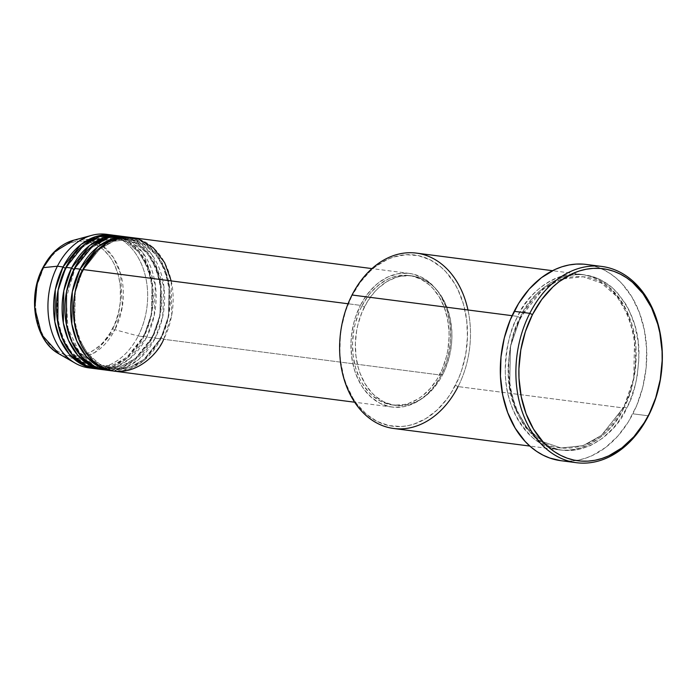 <?xml version="1.0" encoding="UTF-8"?>
<svg xmlns="http://www.w3.org/2000/svg" width="697" height="697" viewBox="0 0 697 697"><rect width="100%" height="100%" fill="white"/><g stroke="black" fill="none" stroke-linecap="round" stroke-linejoin="round"><path stroke-width="0.52" stroke-dasharray="3.48 2.61" d="M112.67 328.505C121.4 315.314 128.396 272.161 103.06 249.308C77.036 227.806 49.226 252.976 43.275 268.58A2.108 0.627 27 0 1 42.813 267.814A2.108 0.627 -153 0 0 43.275 268.58L37.49 284.167L35.19 300.982L36.566 317.597L39.494 327.843L43.894 336.965L49.609 344.606L56.405 350.478L60.134 352.682L68.071 355.496L76.391 356.132L80.591 355.609L88.876 352.943L92.884 350.809L100.429 345.067L103.888 341.513L110.039 333.192L114.961 323.539L118.455 312.927L120.398 301.757L120.241 284.916L118.107 274.252L114.43 264.52L112.051 260.129L109.342 256.104L103.06 249.308L95.811 244.412L87.874 241.589L83.745 240.996L75.354 241.476L67.069 244.15L63.061 246.276L55.516 252.018L48.842 259.554L43.275 268.58C34.545 281.78 27.549 324.933 52.885 347.777C78.909 369.288 106.719 344.118 112.67 328.505A2.108 0.627 -153 0 0 114.935 329.698A2.108 0.627 27 0 1 112.67 328.505M73.69 240.212L87.709 239.437L101.753 245.196L113.323 257.359L120.59 273.616L122.358 306.506L114.935 329.698A59.89 44.016 97.4 0 0 117.201 264.407A59.89 44.016 97.4 0 0 73.69 240.212M82.725 270.419A2.108 0.627 -153 0 0 83.344 270.279A2.108 0.627 -153 0 0 82.882 269.512A2.108 0.627 27 0 1 83.344 270.279A2.108 0.627 27 0 1 82.725 270.419L75.276 292.113L74.631 322.746L79.258 339.273L87.874 353.884L99.828 364.235L113.506 368.94L99.828 364.235L87.874 353.884L79.258 339.273L74.631 322.746L75.276 292.113L82.725 270.419L99.706 248.995L113.533 241.267L130.226 239.489L113.533 241.267L99.706 248.995L82.725 270.419M114.648 371.213A67.365 49.513 97.4 0 0 163.682 339.291L441.201 375.134A67.365 49.513 -82.6 0 1 392.167 407.057A67.365 49.513 -82.6 0 1 360.401 305.356L355.479 317.213L353.658 323.504L351.401 336.503L350.983 343.09L351.576 356.115L354.067 368.53L355.993 374.367L361.124 384.979L364.27 389.675L371.588 397.578L380.031 403.284L389.274 406.569L394.084 407.257L403.851 406.7L408.712 405.462L418.165 401.106L426.947 394.424L434.728 385.65L441.201 375.134L446.124 363.285L447.944 356.995L450.201 343.996L450.619 337.409L450.027 324.384L447.535 311.96L445.61 306.131L440.478 295.511L437.333 290.823L430.014 282.921L421.572 277.214L412.328 273.93L407.518 273.241L397.752 273.799L388.107 276.909L378.941 282.451L374.655 286.075L366.875 294.848L360.401 305.356L348.047 303.761L360.401 305.356A67.365 49.513 -82.6 0 1 409.435 273.433A67.365 49.513 -82.6 0 1 441.201 375.134L163.682 339.291A2.108 0.627 -153 0 0 161.007 338.019L144.026 359.434L130.2 367.162L113.506 368.94L130.2 367.162L144.026 359.434L161.007 338.019A2.108 0.627 -153 0 0 160.388 338.15A2.108 0.627 -153 0 0 160.85 338.925L143.809 360.645L129.999 368.678L113.236 370.996A67.365 49.513 -82.6 0 0 160.85 338.925L155.187 338.193A2.108 0.627 -153 0 0 152.504 336.921L135.532 358.336L121.705 366.064L105.012 367.842L91.333 363.137L79.38 352.787L70.763 338.176L66.128 321.648L66.781 291.015L74.231 269.321A2.108 0.627 -153 0 0 74.849 269.181A2.108 0.627 -153 0 0 74.387 268.415A2.108 0.627 27 0 1 74.849 269.181A2.108 0.627 27 0 1 74.231 269.321L66.781 291.015L66.128 321.648L70.763 338.176L79.38 352.787L91.333 363.137L105.012 367.842L121.705 366.064L135.532 358.336L152.504 336.921A2.108 0.627 -153 0 0 151.894 337.052A2.108 0.627 -153 0 0 152.355 337.827L135.314 359.547L121.505 367.58L104.742 369.907A67.365 49.513 -82.6 0 0 152.355 337.827L146.692 337.095A2.108 0.627 -153 0 0 144.009 335.823L127.037 357.239L113.21 364.967L96.517 366.744L82.83 362.039L70.885 351.689L62.268 337.078L57.633 320.55L58.287 289.917L65.736 268.223A2.108 0.627 -153 0 0 66.354 268.084A2.108 0.627 -153 0 0 65.893 267.317A2.108 0.627 27 0 1 66.354 268.084A2.108 0.627 27 0 1 65.736 268.223L58.287 289.917L57.633 320.55L62.268 337.078L70.885 351.689L82.83 362.039L96.517 366.744L113.21 364.967L127.037 357.239L144.009 335.823A2.108 0.627 -153 0 0 143.399 335.954A2.108 0.627 -153 0 0 143.861 336.729L126.819 358.45L113.01 366.483L96.247 368.809A67.365 49.513 -82.6 0 0 143.861 336.729L138.198 335.998L114.935 329.698L138.198 335.998A67.365 49.513 97.4 0 0 106.423 234.297M110.44 370.412L126.218 367.197L139.112 359.103L155.187 338.193A67.365 49.513 97.4 0 0 123.421 236.492M109.246 234.767A67.365 49.513 -82.6 0 1 138.198 335.998L143.861 336.729L151.484 314.669L152.355 283.557L147.86 266.663L139.339 251.556L127.368 240.587L113.506 235.237A67.365 49.513 -82.6 0 1 143.861 336.729A2.108 0.627 27 0 1 143.399 335.954A2.108 0.627 27 0 1 144.009 335.823A2.108 0.627 27 0 1 146.692 337.095A67.365 49.513 97.4 0 1 100.507 369.271L116.782 366.491L130.139 358.415L146.692 337.095A67.365 49.513 97.4 0 0 114.918 235.394M467.966 309.982A88.423 64.978 -82.6 0 1 458.077 386.591L455.394 385.319A86.315 63.436 97.4 0 0 441.062 267.16A86.315 63.436 97.4 0 0 351.872 295.911L360.166 282.442L370.133 271.203L375.622 266.568L387.366 259.458L393.5 257.062L405.994 254.701L418.4 255.642L430.241 259.85L441.062 267.16L445.949 271.891L454.47 283.296L458.016 289.856L463.514 304.371L466.702 320.28L467.46 336.973L465.779 353.806L461.702 370.124L458.818 377.905L451.473 392.298L447.099 398.789L437.132 410.028L425.876 418.592L413.765 424.168L407.536 425.754L401.272 426.529L388.865 425.588L377.025 421.38L366.204 414.07L356.829 403.938L352.795 397.926L346.226 384.326L343.76 376.859L340.563 360.95L339.875 352.656L340.336 335.815L341.486 327.424L345.564 311.106L351.872 295.911A86.315 63.436 97.4 0 0 366.204 414.07A86.315 63.436 97.4 0 0 455.394 385.319L458.077 386.591A88.423 64.978 97.4 0 0 416.379 253.107M520.363 317.675A2.108 0.627 -153 0 0 520.981 317.544A2.108 0.627 -153 0 0 520.52 316.769C513.149 329.237 509.01 347.341 508.122 371.074C508.026 397.29 517.052 419.533 535.2 437.812C574.973 470.675 617.481 432.21 626.568 408.355A2.108 0.627 -153 0 0 623.885 407.083L601.433 435.416L583.145 445.636L561.068 447.988L542.972 441.759L527.167 428.071L515.771 408.747L509.646 386.887L510.509 346.374L520.363 317.675L510.509 346.374L509.646 386.887L515.771 408.747L527.167 428.071L542.972 441.759L561.068 447.988L583.145 445.636L601.433 435.416L623.885 407.083A2.108 0.627 -153 0 0 623.275 407.222A2.108 0.627 -153 0 0 623.737 407.989C614.649 431.844 572.141 470.309 532.369 437.446C514.22 419.167 505.194 396.924 505.29 370.708C506.179 346.975 510.317 328.871 517.688 316.403A2.108 0.627 -153 0 0 520.363 317.675A2.108 0.627 27 0 1 517.688 316.403A88.423 64.978 -82.6 0 1 582.039 274.505A88.423 64.978 -82.6 0 1 623.737 407.989L458.077 386.591L623.737 407.989A88.423 64.978 -82.6 0 1 559.386 449.887A88.423 64.978 -82.6 0 1 517.688 316.403L512.095 315.68L517.688 316.403C526.766 292.557 569.283 254.083 609.047 286.955C627.204 305.225 636.23 327.468 636.134 353.684C635.237 377.417 631.107 395.521 623.737 407.989A2.108 0.627 27 0 1 623.275 407.222A2.108 0.627 27 0 1 623.885 407.083L633.747 378.393L634.601 337.871L628.485 316.011L617.089 296.695L601.276 282.999L583.189 276.779L561.102 279.122L542.815 289.342L520.363 317.675L542.815 289.342L561.102 279.122L583.189 276.779L601.276 282.999L617.089 296.695L628.485 316.011L634.601 337.871L633.747 378.393L623.885 407.083A2.108 0.627 27 0 1 626.568 408.355L630.071 400.758L635.411 384.544L637.206 376.075L638.931 358.833L638.147 341.739L634.88 325.438L629.26 310.566L625.627 303.848L616.897 292.165L611.879 287.321L600.805 279.828L594.837 277.267L582.361 274.618L575.966 274.557L563.159 276.979L550.752 282.686L539.225 291.459L533.928 296.896L524.536 309.616L520.52 316.769L514.055 332.33L509.882 349.049L508.157 366.291L508.235 374.899L510.265 391.679L514.734 407.336L521.461 421.276L525.599 427.435L535.2 437.812L546.282 445.296L558.41 449.609L564.727 450.515L577.543 449.783L590.211 445.697L602.234 438.422L613.151 428.228L618.065 422.155L626.568 408.355C633.939 395.887 638.069 377.783 638.966 354.05C639.062 327.834 630.036 305.591 611.879 287.321C572.115 254.449 529.607 292.923 520.52 316.769A2.108 0.627 27 0 1 520.981 317.544A2.108 0.627 27 0 1 520.363 317.675M109.002 370.368A67.365 49.513 97.4 0 0 155.187 338.193L160.85 338.925L168.474 316.865L169.345 285.753L164.849 268.859L156.328 253.752L144.366 242.783L130.496 237.433A67.365 49.513 -82.6 0 1 160.85 338.925A2.108 0.627 27 0 1 160.388 338.15A2.108 0.627 27 0 1 161.007 338.019L168.456 316.316L169.101 285.683L164.475 269.155L155.858 254.553L143.904 244.194L130.226 239.489L143.904 244.194L155.858 254.553L164.475 269.155L169.101 285.683L168.456 316.316L161.007 338.019A2.108 0.627 27 0 1 163.682 339.291A67.365 49.513 97.4 0 0 131.916 237.59M442.769 374.411L439.938 374.045A65.265 47.962 97.4 0 0 409.165 275.524A65.265 47.962 97.4 0 0 361.665 306.453L364.496 306.819A65.265 47.962 -82.6 0 1 411.997 275.89A65.265 47.962 -82.6 0 1 442.769 374.411L445.357 368.809L449.304 356.838L451.49 344.24L451.9 337.862L451.839 331.511L450.34 319.121L447.038 307.569L442.072 297.279L435.634 288.654L431.931 285.073L423.75 279.549L414.802 276.369L410.141 275.698L400.679 276.239L395.966 277.441L386.818 281.658L378.305 288.131L374.394 292.148L367.458 301.531L361.909 312.422L357.97 324.393L356.646 330.639L355.374 343.368L355.949 355.984L358.363 368.016L360.227 373.662L365.193 383.951L371.632 392.577L375.334 396.157L383.516 401.681L392.463 404.861L401.847 405.576L411.3 403.79L420.457 399.573L424.813 396.602L432.872 389.083L439.807 379.691L442.769 374.411A65.265 47.962 -82.6 0 1 395.269 405.34A65.265 47.962 -82.6 0 1 364.496 306.819L361.665 306.453A65.265 47.962 97.4 0 0 392.437 404.974A65.265 47.962 97.4 0 0 439.938 374.045L442.769 374.411M560.867 460.691A98.948 72.715 97.4 0 0 632.876 413.809L648.454 415.821L632.876 413.809A98.948 72.715 97.4 0 0 586.221 264.433M117.741 235.865L131.341 241.693L142.937 252.933L155.309 284.759L154.246 315.366L146.692 337.095L152.355 337.827L159.979 315.767L160.85 284.655L156.355 267.761L147.834 252.654L135.871 241.685L122.001 236.335A67.365 49.513 -82.6 0 1 152.355 337.827A2.108 0.627 27 0 1 151.894 337.052A2.108 0.627 27 0 1 152.504 336.921L159.962 315.218L160.606 284.585L155.98 268.057L147.363 253.455L135.41 243.096L121.731 238.391L105.038 240.169L91.211 247.897L74.231 269.321L91.211 247.897L105.038 240.169L121.731 238.391L135.41 243.096L147.363 253.455L155.98 268.057L160.606 284.585L159.962 315.218L152.504 336.921A2.108 0.627 27 0 1 155.187 338.193L162.671 316.795L163.917 286.694L152.173 255.058L140.96 243.567L127.629 237.285M92.013 368.173A67.365 49.513 97.4 0 0 138.198 335.998A67.365 49.513 -82.6 0 1 92.013 368.173M59.001 353.876A59.89 44.016 97.4 0 0 114.935 329.698L94.775 352.595L77.855 358.258L59.001 353.876M583.406 264.146L590.472 265.156L597.373 267.108L604.046 269.983L610.424 273.738L616.444 278.356L622.055 283.784L631.822 296.861L639.349 312.456L644.35 329.986L646.633 348.761L646.102 368.06L642.782 387.157L636.797 405.305L628.389 421.816L617.873 436.043L605.649 447.448L592.189 455.594L585.166 458.338L578.022 460.159L570.834 461.048L560.946 460.708M393.718 428.489A88.423 64.978 97.4 0 0 458.077 386.591M361.665 306.453L367.938 296.26L371.562 291.782L379.621 284.263L388.499 278.887L393.134 277.075L402.587 275.289L411.971 276.003L420.918 279.183L429.099 284.707L432.802 288.288L439.241 296.913L444.207 307.203L447.509 318.756L449.007 331.145L449.068 337.496L447.788 350.225L446.463 356.472L442.525 368.443L436.975 379.325L430.04 388.717L421.981 396.236L417.616 399.207L408.468 403.424L403.755 404.626L394.293 405.166L389.632 404.495L380.684 401.315L372.503 395.791L368.8 392.211L362.362 383.585L359.678 378.628L355.531 367.65L353.118 355.618L352.534 343.002L353.815 330.273L355.139 324.027L359.077 312.056L361.665 306.453M106.214 237.093L91.934 240.962L80.347 248.803L65.736 268.223L82.716 246.799L96.543 239.071L113.236 237.294L126.915 241.998L138.869 252.358L147.485 266.96L152.112 283.487L151.467 314.12L144.009 335.823L151.467 314.12L152.112 283.487L147.485 266.96L138.869 252.358L126.915 241.998L113.236 237.294L110.701 237.058M163.682 339.291L171.706 315.149L171.218 280.917M83.344 270.279C61.867 308.876 80.286 366.936 113.506 368.94C128.945 371.492 148.583 361.168 160.388 338.15C181.865 299.553 163.446 241.493 130.226 239.489C114.787 236.936 95.149 247.261 83.344 270.279M102.485 367.424L105.012 367.842C120.45 370.395 140.088 360.07 151.894 337.052C173.37 298.455 154.952 240.395 121.731 238.391C106.292 235.847 86.655 246.163 74.849 269.181L66.241 297.994L67.897 327.921L79.406 352.421L98.068 366.204M66.354 268.084C44.878 306.68 63.296 364.74 96.517 366.744C111.956 369.297 131.594 358.972 143.399 335.954C164.867 297.358 146.457 239.298 113.236 237.294C97.798 234.75 78.16 245.065 66.354 268.084M520.981 317.544C492.64 368.513 516.869 445.209 561.068 447.988C586.395 449.966 607.131 436.383 623.275 407.214C651.617 356.245 627.378 279.549 583.189 276.779C557.861 274.792 537.126 288.384 520.981 317.544M409.435 273.433L371.937 268.589M411.997 275.89L409.165 275.524M582.039 274.505L552.503 270.689M559.386 449.887L529.851 446.071M395.269 405.34L392.437 404.974M392.167 407.057L354.677 402.221"/><path stroke-width="1.05" d="M112.086 235.028A67.365 49.513 -82.6 0 1 113.506 235.237L95.811 236.544L81.07 244.447L63.061 266.951A2.108 0.627 -153 0 0 65.466 268.171A2.108 0.627 27 0 1 63.061 266.951L57.398 266.219L63.061 266.951A67.365 49.513 -82.6 0 0 94.827 368.652A67.365 49.513 -82.6 0 0 96.247 368.809L81.889 364.453L69.186 354.076L59.907 339.047L54.836 321.822L55.298 289.682L63.061 266.951A67.365 49.513 -82.6 0 1 112.086 235.028L106.423 234.297A67.365 49.513 97.4 0 0 57.398 266.219L43.109 267.665A2.108 0.627 -153 0 0 42.813 267.814A2.108 0.627 27 0 1 43.109 267.665L54.375 251.887L73.69 240.212A59.89 44.016 97.4 0 0 43.109 267.665L57.398 266.219A67.365 49.513 -82.6 0 1 91.795 235.333A67.365 49.513 -82.6 0 1 109.246 234.767M371.937 268.589L131.916 237.59A67.365 49.513 97.4 0 0 82.882 269.512C72.715 284.873 64.568 335.126 94.069 361.726C124.371 386.774 156.764 357.456 163.682 339.291M129.084 237.224L123.421 236.492A67.365 49.513 97.4 0 0 74.387 268.415L80.05 269.147A67.365 49.513 -82.6 0 0 111.816 370.848A67.365 49.513 -82.6 0 0 113.236 370.996L98.878 366.648L86.175 356.272L76.897 341.242L71.835 324.018L72.288 291.877L80.05 269.147A2.108 0.627 -153 0 0 82.725 270.419A2.108 0.627 27 0 1 80.05 269.147A67.365 49.513 -82.6 0 1 129.084 237.224A67.365 49.513 -82.6 0 1 130.496 237.433L112.801 238.74L98.068 246.642L80.05 269.147L74.387 268.415L66.494 291.843L66.485 325.02L72.157 342.541L82.22 357.43L95.646 367.119L110.44 370.412M103.322 369.75A67.365 49.513 -82.6 0 0 104.742 369.907L90.383 365.55L77.681 355.174L68.402 340.145L63.331 322.92L63.793 290.78L71.556 268.049A2.108 0.627 -153 0 0 73.96 269.269A2.108 0.627 27 0 1 71.556 268.049A67.365 49.513 -82.6 0 1 120.581 236.126A67.365 49.513 -82.6 0 1 122.001 236.335L104.306 237.642L89.573 245.544L71.556 268.049L65.893 267.317L58.06 290.396L57.825 323.051L63.192 340.432L72.854 355.392L85.923 365.437L100.507 369.271A67.365 49.513 97.4 0 1 97.658 369.018A67.365 49.513 97.4 0 1 65.893 267.317L71.556 268.049A67.365 49.513 -82.6 0 0 103.322 369.75L97.658 369.018M552.503 270.689L416.379 253.107A88.423 64.978 97.4 0 0 352.029 295.005A88.423 64.978 -82.6 0 1 416.379 253.107A88.423 64.978 -82.6 0 1 467.966 309.982M529.781 313.328L532.456 314.608A96.839 71.172 -82.6 0 1 632.528 282.346A96.839 71.172 -82.6 0 1 648.611 414.915L648.454 415.821A98.948 72.715 97.4 0 0 632.022 280.368A98.948 72.715 97.4 0 0 529.781 313.328A98.948 72.715 -82.6 0 1 601.799 266.446A98.948 72.715 -82.6 0 1 648.454 415.821A98.948 72.715 -82.6 0 1 576.445 462.703A98.948 72.715 -82.6 0 1 529.781 313.328L514.203 311.324L529.781 313.328A98.948 72.715 97.4 0 0 546.213 448.781A98.948 72.715 97.4 0 0 648.454 415.821L655.685 397.874L660.259 379.56L662.15 360.671L662.063 351.244L659.832 332.87L657.715 324.096L651.556 307.813L643.052 293.716L632.528 282.346L626.629 277.824L620.391 274.148L613.857 271.333L607.104 269.425L600.195 268.432L593.182 268.371L586.151 269.234L579.163 271.02L572.281 273.703L559.116 281.675L552.948 286.885L541.769 299.492L532.456 314.608L525.381 331.65L520.807 349.964L518.917 368.844L519.004 378.271L521.234 396.645L526.122 413.8L533.493 429.064L543.05 441.863L548.539 447.169L554.437 451.691L560.676 455.376L567.21 458.182L573.962 460.09L580.88 461.083L587.885 461.144L594.916 460.281L601.903 458.495L608.786 455.812L621.959 447.84L633.922 436.679L644.211 422.748L648.611 414.915A96.839 71.172 -82.6 0 1 548.539 447.169A96.839 71.172 -82.6 0 1 532.456 314.608L529.781 313.328M171.218 280.917L164.64 262.63L153.27 247.757L138.564 239.088L122.994 237.529L108.863 241.894L97.414 249.962L82.882 269.512L348.047 303.761L82.882 269.512A67.365 49.513 97.4 0 0 114.648 371.213L354.677 402.221M458.077 386.591A88.423 64.978 -82.6 0 1 366.709 416.048A88.423 64.978 -82.6 0 1 352.029 295.005L512.095 315.68L352.029 295.005A88.423 64.978 97.4 0 0 393.718 428.489L529.851 446.071M601.799 266.446L586.221 264.433A98.948 72.715 97.4 0 0 514.203 311.324A98.948 72.715 97.4 0 0 560.867 460.691L576.445 462.703M120.581 236.126L114.918 235.394A67.365 49.513 97.4 0 0 65.893 267.317L84.398 244.429L99.601 236.623L117.741 235.865M57.398 266.219A67.365 49.513 97.4 0 0 89.164 367.92A67.365 49.513 97.4 0 0 92.013 368.173A67.365 49.513 -82.6 0 1 75.276 363.198A67.365 49.513 -82.6 0 1 57.398 266.219M43.109 267.665A59.89 44.016 97.4 0 0 59.001 353.876L41.654 334.638L34.85 308.24L36.906 284.646L43.109 267.665M560.946 460.708L549.706 458.016L543.041 455.15L536.664 451.386L530.635 446.768L525.033 441.34L515.257 428.263L507.73 412.668L502.737 395.147L500.455 376.371L500.986 357.064L504.306 337.967L510.282 319.818L518.699 303.317L529.215 289.081L541.438 277.676L554.89 269.53L561.921 266.785L569.066 264.965L576.253 264.085L583.406 264.146M127.629 237.285L109.054 237.45L93.389 245.152L74.387 268.415A67.365 49.513 97.4 0 0 106.153 370.116A67.365 49.513 97.4 0 0 109.002 370.368M110.701 237.058L106.214 237.093M75.276 363.198L59.001 353.876C34.824 341.182 26.861 297.323 42.822 267.814C50.472 253.22 60.761 244.02 73.69 240.212L91.795 235.333M98.068 366.204L102.485 367.424M94.827 368.652L89.164 367.92M111.816 370.848L106.153 370.116"/></g></svg>
